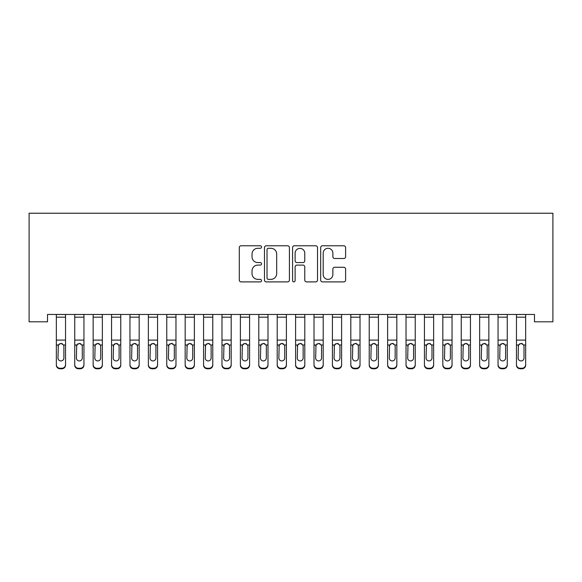 <?xml version="1.0" encoding="UTF-8"?>
<svg xmlns="http://www.w3.org/2000/svg" width="582" height="582" viewBox="0 0 582 582"><rect width="100%" height="100%" fill="white"/><g stroke="black" fill="none" stroke-linecap="round" stroke-linejoin="round"><path stroke-width="0.87" d="M261.551 247.037A1.266 1.266 0 0 0 260.292 245.771L241.094 245.771A1.804 1.804 0 0 0 239.289 247.576L239.289 280.095A1.804 1.804 0 0 0 241.094 281.899L260.292 281.899A1.266 1.266 0 0 0 261.551 280.633A1.266 1.266 0 0 0 260.292 279.367L257.804 279.367A5.784 5.784 0 0 1 252.021 273.591L252.021 270.877A5.784 5.784 0 0 1 257.804 265.101L260.292 265.101A1.266 1.266 0 0 0 261.551 263.835A1.266 1.266 0 0 0 260.292 262.569L257.804 262.569A5.784 5.784 0 0 1 252.021 256.786L252.021 254.079A5.784 5.784 0 0 1 257.804 248.296L260.292 248.296A1.266 1.266 0 0 0 261.551 247.037M343.795 258.503A1.804 1.804 0 0 0 345.606 256.698L345.606 247.576A1.804 1.804 0 0 0 343.795 245.771L322.479 245.771A1.804 1.804 0 0 0 320.675 247.576L320.675 280.095A1.804 1.804 0 0 0 322.479 281.899L343.795 281.899A1.804 1.804 0 0 0 345.606 280.095L345.606 269.073A1.804 1.804 0 0 0 343.795 267.269L334.672 267.269A1.804 1.804 0 0 0 332.868 269.073L332.868 274.537A4.831 4.831 0 0 1 328.037 279.367A4.831 4.831 0 0 1 323.199 274.537L323.199 253.134A4.831 4.831 0 0 1 328.037 248.296A4.831 4.831 0 0 1 332.868 253.134L332.868 256.698A1.804 1.804 0 0 0 334.672 258.503L343.795 258.503M534.494 314.447L47.506 314.447L47.506 321.81L29.1 321.81L29.1 213.223L552.9 213.223L552.9 321.81L534.494 321.81L534.494 314.447M289.421 247.576A1.804 1.804 0 0 0 287.61 245.771L266.294 245.771A1.804 1.804 0 0 0 264.49 247.576L264.49 280.095A1.804 1.804 0 0 0 266.294 281.899L287.61 281.899A1.804 1.804 0 0 0 289.421 280.095L289.421 247.576M294.39 245.771L315.706 245.771A1.804 1.804 0 0 1 317.51 247.576L317.51 280.095A1.804 1.804 0 0 1 315.706 281.899L306.583 281.899A1.804 1.804 0 0 1 304.772 280.095L304.772 266.905A1.804 1.804 0 0 0 302.967 265.101L296.915 265.101A1.804 1.804 0 0 0 295.11 266.905L295.11 280.633A1.266 1.266 0 0 1 293.845 281.899A1.266 1.266 0 0 1 292.579 280.633L292.579 247.576A1.804 1.804 0 0 1 294.39 245.771M268.28 248.296A1.266 1.266 0 0 0 267.022 249.562L267.022 278.109A1.266 1.266 0 0 0 268.28 279.367L270.899 279.367A5.784 5.784 0 0 0 276.683 273.591L276.683 254.079A5.784 5.784 0 0 0 270.899 248.296L268.28 248.296M304.772 253.221A4.831 4.831 0 0 0 299.941 248.39A4.831 4.831 0 0 0 295.11 253.221L295.11 260.765A1.804 1.804 0 0 0 296.915 262.569L302.967 262.569A1.804 1.804 0 0 0 304.772 260.765L304.772 253.221M56.338 345.526L56.338 364.594A3.681 3.659 -0 0 0 60.019 368.246L61.859 368.246A3.681 3.659 -0 0 0 65.54 364.594L65.54 365.125A3.681 3.659 180 0 1 61.859 368.777L61.859 368.246M63.882 358.01L63.882 346.348L63.882 358.01A2.946 2.925 180 0 1 60.943 360.935A2.946 2.925 180 0 0 63.882 358.01M57.996 358.541L57.996 358.01A2.946 2.925 180 0 0 60.943 360.935M59.4 343.824L57.996 346.079M62.478 343.824L60.943 343.387L63.562 344.995L63.882 346.348M65.54 314.447L65.54 364.594M56.338 314.447L56.338 364.594M60.019 368.246L60.019 368.777L61.859 368.777M60.019 368.777A3.681 3.659 180 0 1 56.338 365.125M56.338 344.995L58.324 344.995L57.996 358.01M58.324 344.995L60.943 343.387M74.743 345.526L74.743 364.594A3.681 3.659 -0 0 0 78.424 368.246L80.265 368.246A3.681 3.659 -0 0 0 83.946 364.594L83.946 365.125A3.681 3.659 180 0 1 80.265 368.777L80.265 368.246M82.288 358.01L82.288 346.348L82.288 358.01A2.946 2.925 180 0 1 79.348 360.935A2.946 2.925 180 0 0 82.288 358.01M76.402 358.541L76.402 358.01A2.946 2.925 180 0 0 79.348 360.935M77.806 343.824L76.402 346.079M80.883 343.824L79.348 343.387L81.96 344.995L82.288 346.348M93.149 345.526L93.149 364.594A3.681 3.659 -0 0 0 96.83 368.246L98.671 368.246A3.681 3.659 -0 0 0 102.352 364.594L102.352 365.125A3.681 3.659 180 0 1 98.671 368.777L98.671 368.246M100.693 358.01L100.693 346.348L100.693 358.01A2.946 2.925 180 0 1 97.747 360.935A2.946 2.925 180 0 0 100.693 358.01M94.808 358.541L94.808 358.01A2.946 2.925 180 0 0 97.747 360.935M96.212 343.824L94.808 346.079M99.289 343.824L97.747 343.387L100.366 344.995L100.693 346.348M83.946 314.447L83.946 364.594M74.743 314.447L74.743 364.594M78.424 368.246L78.424 368.777L80.265 368.777M78.424 368.777A3.681 3.659 180 0 1 74.743 365.125M74.743 344.995L76.729 344.995L76.402 358.01M76.729 344.995L79.348 343.387M102.352 314.447L102.352 364.594M93.149 314.447L93.149 364.594M96.83 368.246L96.83 368.777L98.671 368.777M96.83 368.777A3.681 3.659 180 0 1 93.149 365.125M93.149 344.995L95.128 344.995L94.808 358.01M95.128 344.995L97.747 343.387M111.555 345.526L111.555 364.594A3.681 3.659 -0 0 0 115.236 368.246L117.077 368.246A3.681 3.659 -0 0 0 120.758 364.594L120.758 365.125A3.681 3.659 180 0 1 117.077 368.777L117.077 368.246M119.099 358.01L119.099 346.348L119.099 358.01A2.946 2.925 180 0 1 116.153 360.935A2.946 2.925 180 0 0 119.099 358.01M113.206 358.541L113.206 358.01A2.946 2.925 180 0 0 116.153 360.935M114.618 343.824L113.206 346.079M117.688 343.824L116.153 343.387L118.772 344.995L119.099 346.348M129.961 345.526L129.961 364.594A3.681 3.659 -0 0 0 133.642 368.246L135.482 368.246A3.681 3.659 -0 0 0 139.163 364.594L139.163 365.125A3.681 3.659 180 0 1 135.482 368.777L135.482 368.246M137.505 358.01L137.505 346.348L137.505 358.01A2.946 2.925 180 0 1 134.558 360.935A2.946 2.925 180 0 0 137.505 358.01M131.612 358.541L131.612 358.01A2.946 2.925 180 0 0 134.558 360.935M133.023 343.824L131.612 346.079M136.093 343.824L134.558 343.387L137.177 344.995L137.505 346.348M120.758 314.447L120.758 364.594M111.555 314.447L111.555 364.594M115.236 368.246L115.236 368.777L117.077 368.777M115.236 368.777A3.681 3.659 180 0 1 111.555 365.125M111.555 344.995L113.534 344.995L113.206 358.01M113.534 344.995L116.153 343.387M139.163 314.447L139.163 364.594M129.961 314.447L129.961 364.594M133.642 368.246L133.642 368.777L135.482 368.777M133.642 368.777A3.681 3.659 180 0 1 129.961 365.125M129.961 344.995L131.939 344.995L131.612 358.01M131.939 344.995L134.558 343.387M148.366 345.526L148.366 364.594A3.681 3.659 -0 0 0 152.048 368.246L153.881 368.246A3.681 3.659 -0 0 0 157.562 364.594L157.562 365.125A3.681 3.659 180 0 1 153.881 368.777L153.881 368.246M155.911 358.01L155.911 346.348L155.911 358.01A2.946 2.925 180 0 1 152.964 360.935A2.946 2.925 180 0 0 155.911 358.01M150.018 358.541L150.018 358.01A2.946 2.925 180 0 0 152.964 360.935M151.429 343.824L150.018 346.079M154.499 343.824L152.964 343.387L155.583 344.995L155.911 346.348M157.562 314.447L157.562 364.594M148.366 314.447L148.366 364.594M152.048 368.246L152.048 368.777L153.881 368.777M152.048 368.777A3.681 3.659 180 0 1 148.366 365.125M148.366 344.995L150.345 344.995L150.018 358.01M150.345 344.995L152.964 343.387M166.765 345.526L166.765 364.594A3.681 3.659 -0 0 0 170.446 368.246L172.287 368.246A3.681 3.659 -0 0 0 175.968 364.594L175.968 365.125A3.681 3.659 180 0 1 172.287 368.777L172.287 368.246M174.316 358.01L174.316 346.348L174.316 358.01A2.946 2.925 180 0 1 171.37 360.935A2.946 2.925 180 0 0 174.316 358.01M168.424 358.541L168.424 358.01A2.946 2.925 180 0 0 171.37 360.935M169.835 343.824L168.424 346.079M172.905 343.824L171.37 343.387L173.989 344.995L174.316 346.348M175.968 314.447L175.968 364.594M166.765 314.447L166.765 364.594M170.446 368.246L170.446 368.777L172.287 368.777M170.446 368.777A3.681 3.659 180 0 1 166.765 365.125M166.765 344.995L168.751 344.995L168.424 358.01M168.751 344.995L171.37 343.387M185.171 345.526L185.171 364.594A3.681 3.659 -0 0 0 188.852 368.246L190.692 368.246A3.681 3.659 -0 0 0 194.373 364.594L194.373 365.125A3.681 3.659 180 0 1 190.692 368.777L190.692 368.246M192.722 358.01L192.722 346.348L192.722 358.01A2.946 2.925 180 0 1 189.776 360.935A2.946 2.925 180 0 0 192.722 358.01M186.829 358.541L186.829 358.01A2.946 2.925 180 0 0 189.776 360.935M188.241 343.824L186.829 346.079M191.311 343.824L189.776 343.387L192.395 344.995L192.722 346.348M203.576 345.526L203.576 364.594A3.681 3.659 -0 0 0 207.257 368.246L209.098 368.246A3.681 3.659 -0 0 0 212.779 364.594L212.779 365.125A3.681 3.659 180 0 1 209.098 368.777L209.098 368.246M211.12 358.01L211.12 346.348L211.12 358.01A2.946 2.925 180 0 1 208.181 360.935A2.946 2.925 180 0 0 211.12 358.01M205.235 358.541L205.235 358.01A2.946 2.925 180 0 0 208.181 360.935M206.639 343.824L205.235 346.079M209.716 343.824L208.181 343.387L210.8 344.995L211.12 346.348M221.982 345.526L221.982 364.594A3.681 3.659 -0 0 0 225.663 368.246L227.504 368.246A3.681 3.659 -0 0 0 231.185 364.594L231.185 365.125A3.681 3.659 180 0 1 227.504 368.777L227.504 368.246M229.526 358.01L229.526 346.348L229.526 358.01A2.946 2.925 180 0 1 226.58 360.935A2.946 2.925 180 0 0 229.526 358.01M223.641 358.541L223.641 358.01A2.946 2.925 180 0 0 226.58 360.935M225.045 343.824L223.641 346.079M228.122 343.824L226.58 343.387L229.199 344.995L229.526 346.348M240.388 345.526L240.388 364.594A3.681 3.659 -0 0 0 244.069 368.246L245.91 368.246A3.681 3.659 -0 0 0 249.591 364.594L249.591 365.125A3.681 3.659 180 0 1 245.91 368.777L245.91 368.246M247.932 358.01L247.932 346.348L247.932 358.01A2.946 2.925 180 0 1 244.986 360.935A2.946 2.925 180 0 0 247.932 358.01M242.047 358.541L242.047 358.01A2.946 2.925 180 0 0 244.986 360.935M243.451 343.824L242.047 346.079M246.528 343.824L244.986 343.387L247.605 344.995L247.932 346.348M258.794 345.526L258.794 364.594A3.681 3.659 -0 0 0 262.475 368.246L264.315 368.246A3.681 3.659 -0 0 0 267.996 364.594L267.996 365.125A3.681 3.659 180 0 1 264.315 368.777L264.315 368.246M266.338 358.01L266.338 346.348L266.338 358.01A2.946 2.925 180 0 1 263.391 360.935A2.946 2.925 180 0 0 266.338 358.01M260.445 358.541L260.445 358.01A2.946 2.925 180 0 0 263.391 360.935M261.856 343.824L260.445 346.079M264.926 343.824L263.391 343.387L266.01 344.995L266.338 346.348M277.199 345.526L277.199 364.594A3.681 3.659 -0 0 0 280.88 368.246L282.721 368.246A3.681 3.659 -0 0 0 286.402 364.594L286.402 365.125A3.681 3.659 180 0 1 282.721 368.777L282.721 368.246M284.743 358.01L284.743 346.348L284.743 358.01A2.946 2.925 180 0 1 281.797 360.935A2.946 2.925 180 0 0 284.743 358.01M278.851 358.541L278.851 358.01A2.946 2.925 180 0 0 281.797 360.935M280.262 343.824L278.851 346.079M283.332 343.824L281.797 343.387L284.416 344.995L284.743 346.348M295.598 345.526L295.598 364.594A3.681 3.659 -0 0 0 299.279 368.246L301.12 368.246A3.681 3.659 -0 0 0 304.801 364.594L304.801 365.125A3.681 3.659 180 0 1 301.12 368.777L301.12 368.246M303.149 358.01L303.149 346.348L303.149 358.01A2.946 2.925 180 0 1 300.203 360.935A2.946 2.925 180 0 0 303.149 358.01M297.257 358.541L297.257 358.01A2.946 2.925 180 0 0 300.203 360.935M298.668 343.824L297.257 346.079M301.738 343.824L300.203 343.387L302.822 344.995L303.149 346.348M314.004 345.526L314.004 364.594A3.681 3.659 -0 0 0 317.685 368.246L319.525 368.246A3.681 3.659 -0 0 0 323.206 364.594L323.206 365.125A3.681 3.659 180 0 1 319.525 368.777L319.525 368.246M321.555 358.01L321.555 346.348L321.555 358.01A2.946 2.925 180 0 1 318.609 360.935A2.946 2.925 180 0 0 321.555 358.01M315.662 358.541L315.662 358.01A2.946 2.925 180 0 0 318.609 360.935M317.074 343.824L315.662 346.079M320.144 343.824L318.609 343.387L321.228 344.995L321.555 346.348M332.409 345.526L332.409 364.594A3.681 3.659 -0 0 0 336.09 368.246L337.931 368.246A3.681 3.659 -0 0 0 341.612 364.594L341.612 365.125A3.681 3.659 180 0 1 337.931 368.777L337.931 368.246M339.953 358.01L339.953 346.348L339.953 358.01A2.946 2.925 180 0 1 337.014 360.935A2.946 2.925 180 0 0 339.953 358.01M334.068 358.541L334.068 358.01A2.946 2.925 180 0 0 337.014 360.935M335.472 343.824L334.068 346.079M338.549 343.824L337.014 343.387L339.633 344.995L339.953 346.348M350.815 345.526L350.815 364.594A3.681 3.659 -0 0 0 354.496 368.246L356.337 368.246A3.681 3.659 -0 0 0 360.018 364.594L360.018 365.125A3.681 3.659 180 0 1 356.337 368.777L356.337 368.246M358.359 358.01L358.359 346.348L358.359 358.01A2.946 2.925 180 0 1 355.42 360.935A2.946 2.925 180 0 0 358.359 358.01M352.474 358.541L352.474 358.01A2.946 2.925 180 0 0 355.42 360.935M353.878 343.824L352.474 346.079M356.955 343.824L355.42 343.387L358.032 344.995L358.359 346.348M369.221 345.526L369.221 364.594A3.681 3.659 -0 0 0 372.902 368.246L374.743 368.246A3.681 3.659 -0 0 0 378.424 364.594L378.424 365.125A3.681 3.659 180 0 1 374.743 368.777L374.743 368.246M376.765 358.01L376.765 346.348L376.765 358.01A2.946 2.925 180 0 1 373.819 360.935A2.946 2.925 180 0 0 376.765 358.01M370.88 358.541L370.88 358.01A2.946 2.925 180 0 0 373.819 360.935M372.284 343.824L370.88 346.079M375.361 343.824L373.819 343.387L376.438 344.995L376.765 346.348M387.627 345.526L387.627 364.594A3.681 3.659 -0 0 0 391.308 368.246L393.148 368.246A3.681 3.659 -0 0 0 396.829 364.594L396.829 365.125A3.681 3.659 180 0 1 393.148 368.777L393.148 368.246M395.171 358.01L395.171 346.348L395.171 358.01A2.946 2.925 180 0 1 392.224 360.935A2.946 2.925 180 0 0 395.171 358.01M389.278 358.541L389.278 358.01A2.946 2.925 180 0 0 392.224 360.935M390.689 343.824L389.278 346.079M393.759 343.824L392.224 343.387L394.843 344.995L395.171 346.348M406.032 345.526L406.032 364.594A3.681 3.659 -0 0 0 409.713 368.246L411.554 368.246A3.681 3.659 -0 0 0 415.235 364.594L415.235 365.125A3.681 3.659 180 0 1 411.554 368.777L411.554 368.246M413.576 358.01L413.576 346.348L413.576 358.01A2.946 2.925 180 0 1 410.63 360.935A2.946 2.925 180 0 0 413.576 358.01M407.684 358.541L407.684 358.01A2.946 2.925 180 0 0 410.63 360.935M409.095 343.824L407.684 346.079M412.165 343.824L410.63 343.387L413.249 344.995L413.576 346.348M424.438 345.526L424.438 364.594A3.681 3.659 -0 0 0 428.119 368.246L429.953 368.246A3.681 3.659 -0 0 0 433.634 364.594L433.634 365.125A3.681 3.659 180 0 1 429.953 368.777L429.953 368.246M431.982 358.01L431.982 346.348L431.982 358.01A2.946 2.925 180 0 1 429.036 360.935A2.946 2.925 180 0 0 431.982 358.01M426.089 358.541L426.089 358.01A2.946 2.925 180 0 0 429.036 360.935M427.501 343.824L426.089 346.079M430.571 343.824L429.036 343.387L431.655 344.995L431.982 346.348M194.373 314.447L194.373 364.594M185.171 314.447L185.171 364.594M188.852 368.246L188.852 368.777L190.692 368.777M188.852 368.777A3.681 3.659 180 0 1 185.171 365.125M185.171 344.995L187.157 344.995L186.829 358.01M187.157 344.995L189.776 343.387M212.779 314.447L212.779 364.594M203.576 314.447L203.576 364.594M207.257 368.246L207.257 368.777L209.098 368.777M207.257 368.777A3.681 3.659 180 0 1 203.576 365.125M203.576 344.995L205.562 344.995L205.235 358.01M205.562 344.995L208.181 343.387M231.185 314.447L231.185 364.594M221.982 314.447L221.982 364.594M225.663 368.246L225.663 368.777L227.504 368.777M225.663 368.777A3.681 3.659 180 0 1 221.982 365.125M221.982 344.995L223.968 344.995L223.641 358.01M223.968 344.995L226.58 343.387M249.591 314.447L249.591 364.594M240.388 314.447L240.388 364.594M244.069 368.246L244.069 368.777L245.91 368.777M244.069 368.777A3.681 3.659 180 0 1 240.388 365.125M240.388 344.995L242.367 344.995L242.047 358.01M242.367 344.995L244.986 343.387M267.996 314.447L267.996 364.594M258.794 314.447L258.794 364.594M262.475 368.246L262.475 368.777L264.315 368.777M262.475 368.777A3.681 3.659 180 0 1 258.794 365.125M258.794 344.995L260.772 344.995L260.445 358.01M260.772 344.995L263.391 343.387M286.402 314.447L286.402 364.594M277.199 314.447L277.199 364.594M280.88 368.246L280.88 368.777L282.721 368.777M280.88 368.777A3.681 3.659 180 0 1 277.199 365.125M277.199 344.995L279.178 344.995L278.851 358.01M279.178 344.995L281.797 343.387M304.801 314.447L304.801 364.594M295.598 314.447L295.598 364.594M299.279 368.246L299.279 368.777L301.12 368.777M299.279 368.777A3.681 3.659 180 0 1 295.598 365.125M295.598 344.995L297.584 344.995L297.257 358.01M297.584 344.995L300.203 343.387M323.206 314.447L323.206 364.594M314.004 314.447L314.004 364.594M317.685 368.246L317.685 368.777L319.525 368.777M317.685 368.777A3.681 3.659 180 0 1 314.004 365.125M314.004 344.995L315.99 344.995L315.662 358.01M315.99 344.995L318.609 343.387M341.612 314.447L341.612 364.594M332.409 314.447L332.409 364.594M336.09 368.246L336.09 368.777L337.931 368.777M336.09 368.777A3.681 3.659 180 0 1 332.409 365.125M332.409 344.995L334.395 344.995L334.068 358.01M334.395 344.995L337.014 343.387M360.018 314.447L360.018 364.594M350.815 314.447L350.815 364.594M354.496 368.246L354.496 368.777L356.337 368.777M354.496 368.777A3.681 3.659 180 0 1 350.815 365.125M350.815 344.995L352.801 344.995L352.474 358.01M352.801 344.995L355.42 343.387M378.424 314.447L378.424 364.594M369.221 314.447L369.221 364.594M372.902 368.246L372.902 368.777L374.743 368.777M372.902 368.777A3.681 3.659 180 0 1 369.221 365.125M369.221 344.995L371.2 344.995L370.88 358.01M371.2 344.995L373.819 343.387M396.829 314.447L396.829 364.594M387.627 314.447L387.627 364.594M391.308 368.246L391.308 368.777L393.148 368.777M391.308 368.777A3.681 3.659 180 0 1 387.627 365.125M387.627 344.995L389.605 344.995L389.278 358.01M389.605 344.995L392.224 343.387M415.235 314.447L415.235 364.594M406.032 314.447L406.032 364.594M409.713 368.246L409.713 368.777L411.554 368.777M409.713 368.777A3.681 3.659 180 0 1 406.032 365.125M406.032 344.995L408.011 344.995L407.684 358.01M408.011 344.995L410.63 343.387M433.634 314.447L433.634 364.594M424.438 314.447L424.438 364.594M428.119 368.246L428.119 368.777L429.953 368.777M428.119 368.777A3.681 3.659 180 0 1 424.438 365.125M424.438 344.995L426.417 344.995L426.089 358.01M426.417 344.995L429.036 343.387M442.837 345.526L442.837 364.594A3.681 3.659 -0 0 0 446.518 368.246L448.358 368.246A3.681 3.659 -0 0 0 452.039 364.594L452.039 365.125A3.681 3.659 180 0 1 448.358 368.777L448.358 368.246M450.388 358.01L450.388 346.348L450.388 358.01A2.946 2.925 180 0 1 447.442 360.935A2.946 2.925 180 0 0 450.388 358.01M444.495 358.541L444.495 358.01A2.946 2.925 180 0 0 447.442 360.935M445.907 343.824L444.495 346.079M448.977 343.824L447.442 343.387L450.061 344.995L450.388 346.348M452.039 314.447L452.039 364.594M442.837 314.447L442.837 364.594M446.518 368.246L446.518 368.777L448.358 368.777M446.518 368.777A3.681 3.659 180 0 1 442.837 365.125M442.837 344.995L444.823 344.995L444.495 358.01M444.823 344.995L447.442 343.387M461.242 345.526L461.242 364.594A3.681 3.659 -0 0 0 464.923 368.246L466.764 368.246A3.681 3.659 -0 0 0 470.445 364.594L470.445 365.125A3.681 3.659 180 0 1 466.764 368.777L466.764 368.246M468.794 358.01L468.794 346.348L468.794 358.01A2.946 2.925 180 0 1 465.847 360.935A2.946 2.925 180 0 0 468.794 358.01M462.901 358.541L462.901 358.01A2.946 2.925 180 0 0 465.847 360.935M464.312 343.824L462.901 346.079M467.382 343.824L465.847 343.387L468.466 344.995L468.794 346.348M470.445 314.447L470.445 364.594M461.242 314.447L461.242 364.594M464.923 368.246L464.923 368.777L466.764 368.777M464.923 368.777A3.681 3.659 180 0 1 461.242 365.125M461.242 344.995L463.228 344.995L462.901 358.01M463.228 344.995L465.847 343.387M479.648 345.526L479.648 364.594A3.681 3.659 -0 0 0 483.329 368.246L485.17 368.246A3.681 3.659 -0 0 0 488.851 364.594L488.851 365.125A3.681 3.659 180 0 1 485.17 368.777L485.17 368.246M487.192 358.01L487.192 346.348L487.192 358.01A2.946 2.925 180 0 1 484.253 360.935A2.946 2.925 180 0 0 487.192 358.01M481.307 358.541L481.307 358.01A2.946 2.925 180 0 0 484.253 360.935M482.711 343.824L481.307 346.079M485.788 343.824L484.253 343.387L486.872 344.995L487.192 346.348M488.851 314.447L488.851 364.594M479.648 314.447L479.648 364.594M483.329 368.246L483.329 368.777L485.17 368.777M483.329 368.777A3.681 3.659 180 0 1 479.648 365.125M479.648 344.995L481.634 344.995L481.307 358.01M481.634 344.995L484.253 343.387M498.054 345.526L498.054 364.594A3.681 3.659 -0 0 0 501.735 368.246L503.576 368.246A3.681 3.659 -0 0 0 507.257 364.594L507.257 365.125A3.681 3.659 180 0 1 503.576 368.777L503.576 368.246M505.598 358.01L505.598 346.348L505.598 358.01A2.946 2.925 180 0 1 502.652 360.935A2.946 2.925 180 0 0 505.598 358.01M499.712 358.541L499.712 358.01A2.946 2.925 180 0 0 502.652 360.935M501.117 343.824L499.712 346.079M504.194 343.824L502.652 343.387L505.271 344.995L505.598 346.348M507.257 314.447L507.257 364.594M498.054 314.447L498.054 364.594M501.735 368.246L501.735 368.777L503.576 368.777M501.735 368.777A3.681 3.659 180 0 1 498.054 365.125M498.054 344.995L500.04 344.995L499.712 358.01M500.04 344.995L502.652 343.387M516.46 345.526L516.46 364.594A3.681 3.659 -0 0 0 520.141 368.246L521.981 368.246A3.681 3.659 -0 0 0 525.662 364.594L525.662 365.125A3.681 3.659 180 0 1 521.981 368.777L521.981 368.246M524.004 358.01L524.004 346.348L524.004 358.01A2.946 2.925 180 0 1 521.057 360.935A2.946 2.925 180 0 0 524.004 358.01M518.118 358.541L518.118 358.01A2.946 2.925 180 0 0 521.057 360.935M519.522 343.824L518.118 346.079M522.6 343.824L521.057 343.387L523.676 344.995L524.004 346.348M525.662 314.447L525.662 364.594M516.46 314.447L516.46 364.594M520.141 368.246L520.141 368.777L521.981 368.777M520.141 368.777A3.681 3.659 180 0 1 516.46 365.125M516.46 344.995L518.438 344.995L518.118 358.01M518.438 344.995L521.057 343.387M56.338 314.484L65.54 314.484M63.562 344.995L65.54 344.995M56.338 340.092L65.54 340.092M56.338 317.175L65.54 317.175M74.743 314.484L83.946 314.484M81.96 344.995L83.946 344.995M74.743 340.092L83.946 340.092M74.743 317.175L83.946 317.175M93.149 314.484L102.352 314.484M100.366 344.995L102.352 344.995M93.149 340.092L102.352 340.092M93.149 317.175L102.352 317.175M111.555 314.484L120.758 314.484M118.772 344.995L120.758 344.995M111.555 340.092L120.758 340.092M111.555 317.175L120.758 317.175M129.961 314.484L139.163 314.484M137.177 344.995L139.163 344.995M129.961 340.092L139.163 340.092M129.961 317.175L139.163 317.175M148.366 314.484L157.562 314.484M155.583 344.995L157.562 344.995M148.366 340.092L157.562 340.092M148.366 317.175L157.562 317.175M166.765 314.484L175.968 314.484M173.989 344.995L175.968 344.995M166.765 340.092L175.968 340.092M166.765 317.175L175.968 317.175M185.171 314.484L194.373 314.484M192.395 344.995L194.373 344.995M185.171 340.092L194.373 340.092M185.171 317.175L194.373 317.175M203.576 314.484L212.779 314.484M210.8 344.995L212.779 344.995M203.576 340.092L212.779 340.092M203.576 317.175L212.779 317.175M221.982 314.484L231.185 314.484M229.199 344.995L231.185 344.995M221.982 340.092L231.185 340.092M221.982 317.175L231.185 317.175M240.388 314.484L249.591 314.484M247.605 344.995L249.591 344.995M240.388 340.092L249.591 340.092M240.388 317.175L249.591 317.175M258.794 314.484L267.996 314.484M266.01 344.995L267.996 344.995M258.794 340.092L267.996 340.092M258.794 317.175L267.996 317.175M277.199 314.484L286.402 314.484M284.416 344.995L286.402 344.995M277.199 340.092L286.402 340.092M277.199 317.175L286.402 317.175M295.598 314.484L304.801 314.484M302.822 344.995L304.801 344.995M295.598 340.092L304.801 340.092M295.598 317.175L304.801 317.175M314.004 314.484L323.206 314.484M321.228 344.995L323.206 344.995M314.004 340.092L323.206 340.092M314.004 317.175L323.206 317.175M332.409 314.484L341.612 314.484M339.633 344.995L341.612 344.995M332.409 340.092L341.612 340.092M332.409 317.175L341.612 317.175M350.815 314.484L360.018 314.484M358.032 344.995L360.018 344.995M350.815 340.092L360.018 340.092M350.815 317.175L360.018 317.175M369.221 314.484L378.424 314.484M376.438 344.995L378.424 344.995M369.221 340.092L378.424 340.092M369.221 317.175L378.424 317.175M387.627 314.484L396.829 314.484M394.843 344.995L396.829 344.995M387.627 340.092L396.829 340.092M387.627 317.175L396.829 317.175M406.032 314.484L415.235 314.484M413.249 344.995L415.235 344.995M406.032 340.092L415.235 340.092M406.032 317.175L415.235 317.175M424.438 314.484L433.634 314.484M431.655 344.995L433.634 344.995M424.438 340.092L433.634 340.092M424.438 317.175L433.634 317.175M442.837 314.484L452.039 314.484M450.061 344.995L452.039 344.995M442.837 340.092L452.039 340.092M442.837 317.175L452.039 317.175M461.242 314.484L470.445 314.484M468.466 344.995L470.445 344.995M461.242 340.092L470.445 340.092M461.242 317.175L470.445 317.175M479.648 314.484L488.851 314.484M486.872 344.995L488.851 344.995M479.648 340.092L488.851 340.092M479.648 317.175L488.851 317.175M498.054 314.484L507.257 314.484M505.271 344.995L507.257 344.995M498.054 340.092L507.257 340.092M498.054 317.175L507.257 317.175M516.46 314.484L525.662 314.484M523.676 344.995L525.662 344.995M516.46 340.092L525.662 340.092M516.46 317.175L525.662 317.175"/></g></svg>
